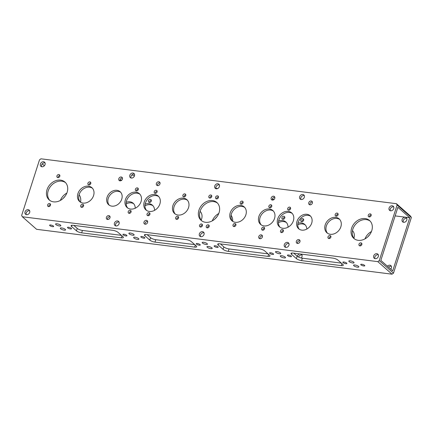 <?xml version="1.0" encoding="UTF-8"?>
<svg xmlns="http://www.w3.org/2000/svg" width="433" height="433" viewBox="0 0 433 433"><rect width="100%" height="100%" fill="white"/><g stroke="black" fill="none" stroke-linecap="round" stroke-linejoin="round"><path stroke-width="0.65" d="M272.335 200.084A2.116 1.7 131.4 0 1 272.379 198.974A2.116 1.7 131.4 0 1 274.809 197.275M274.766 198.379A2.116 1.7 131.4 0 1 271.578 199.743A2.116 1.7 131.4 0 1 271.193 197.93A2.116 1.7 131.4 0 1 274.381 196.566A2.116 1.7 131.4 0 1 274.766 198.379M259.93 238.713A2.116 1.7 131.4 0 1 259.973 237.603A2.116 1.7 131.4 0 1 262.409 235.904M262.366 237.008A2.116 1.7 131.4 0 1 259.178 238.372A2.116 1.7 131.4 0 1 258.788 236.559A2.116 1.7 131.4 0 1 261.976 235.195A2.116 1.7 131.4 0 1 262.366 237.008M145.142 224.218A2.116 1.7 131.4 0 1 145.185 223.114A2.116 1.7 131.4 0 1 147.621 221.409M147.577 222.519A2.116 1.7 131.4 0 1 144.389 223.877A2.116 1.7 131.4 0 1 144 222.064A2.116 1.7 131.4 0 1 147.188 220.706A2.116 1.7 131.4 0 1 147.577 222.519M157.547 185.589A2.116 1.7 131.4 0 1 157.59 184.48A2.116 1.7 131.4 0 1 160.021 182.78M159.977 183.89A2.116 1.7 131.4 0 1 156.789 185.248A2.116 1.7 131.4 0 1 156.405 183.435A2.116 1.7 131.4 0 1 159.593 182.076A2.116 1.7 131.4 0 1 159.977 183.89M361.809 264.276A2.116 0.606 17.8 0 1 363.877 264.915A2.116 0.606 17.8 0 1 364.775 265.759A2.116 0.606 17.8 0 1 363.704 265.949A2.116 0.606 17.8 0 1 361.636 265.31A2.116 0.606 17.8 0 1 360.743 264.466A2.116 0.606 17.8 0 1 361.809 264.276M343.926 262.019A2.116 0.606 17.8 0 1 345.999 262.658A2.116 0.606 17.8 0 1 346.893 263.502A2.116 0.606 17.8 0 1 345.826 263.692A2.116 0.606 17.8 0 1 343.753 263.053A2.116 0.606 17.8 0 1 342.86 262.209A2.116 0.606 17.8 0 1 343.926 262.019M354.957 264.991A2.75 0.785 17.8 0 1 357.647 265.819A2.75 0.785 17.8 0 1 358.811 266.917A2.75 0.785 17.8 0 1 357.425 267.166A2.75 0.785 17.8 0 1 354.73 266.333A2.75 0.785 17.8 0 1 353.566 265.234A2.75 0.785 17.8 0 1 354.957 264.991M350.21 260.801A2.75 0.785 17.8 0 1 352.9 261.635A2.75 0.785 17.8 0 1 354.064 262.734A2.75 0.785 17.8 0 1 352.679 262.977A2.75 0.785 17.8 0 1 349.988 262.149A2.75 0.785 17.8 0 1 348.825 261.05A2.75 0.785 17.8 0 1 350.21 260.801M288.497 255.021A2.116 0.606 17.8 0 1 290.57 255.659A2.116 0.606 17.8 0 1 291.463 256.504A2.116 0.606 17.8 0 1 290.397 256.693A2.116 0.606 17.8 0 1 288.324 256.055A2.116 0.606 17.8 0 1 287.431 255.21A2.116 0.606 17.8 0 1 288.497 255.021M270.62 252.764A2.116 0.606 17.8 0 1 272.687 253.402A2.116 0.606 17.8 0 1 273.586 254.247A2.116 0.606 17.8 0 1 272.514 254.436A2.116 0.606 17.8 0 1 270.446 253.798A2.116 0.606 17.8 0 1 269.553 252.953A2.116 0.606 17.8 0 1 270.62 252.764M281.645 255.73A2.75 0.785 17.8 0 1 284.34 256.563A2.75 0.785 17.8 0 1 285.499 257.662A2.75 0.785 17.8 0 1 284.113 257.911A2.75 0.785 17.8 0 1 281.423 257.078A2.75 0.785 17.8 0 1 280.259 255.979A2.75 0.785 17.8 0 1 281.645 255.73M276.904 251.546A2.75 0.785 17.8 0 1 279.594 252.374A2.75 0.785 17.8 0 1 280.757 253.478A2.75 0.785 17.8 0 1 279.366 253.722A2.75 0.785 17.8 0 1 276.676 252.894A2.75 0.785 17.8 0 1 275.512 251.795A2.75 0.785 17.8 0 1 276.904 251.546M68.571 227.255A2.116 0.606 17.8 0 1 70.639 227.888A2.116 0.606 17.8 0 1 71.537 228.738A2.116 0.606 17.8 0 1 70.471 228.927A2.116 0.606 17.8 0 1 68.398 228.288A2.116 0.606 17.8 0 1 67.505 227.444A2.116 0.606 17.8 0 1 68.571 227.255M50.688 224.992A2.116 0.606 17.8 0 1 52.761 225.631A2.116 0.606 17.8 0 1 53.654 226.481A2.116 0.606 17.8 0 1 52.588 226.67A2.116 0.606 17.8 0 1 50.515 226.031A2.116 0.606 17.8 0 1 49.622 225.187A2.116 0.606 17.8 0 1 50.688 224.992M61.719 227.964A2.75 0.785 17.8 0 1 64.409 228.792A2.75 0.785 17.8 0 1 65.572 229.896A2.75 0.785 17.8 0 1 64.187 230.139A2.75 0.785 17.8 0 1 61.491 229.311A2.75 0.785 17.8 0 1 60.333 228.213A2.75 0.785 17.8 0 1 61.719 227.964M56.972 223.78A2.75 0.785 17.8 0 1 59.667 224.608A2.75 0.785 17.8 0 1 60.826 225.712A2.75 0.785 17.8 0 1 59.44 225.956A2.75 0.785 17.8 0 1 56.75 225.128A2.75 0.785 17.8 0 1 55.586 224.029A2.75 0.785 17.8 0 1 56.972 223.78M141.878 236.51A2.116 0.606 17.8 0 1 143.951 237.143A2.116 0.606 17.8 0 1 144.844 237.993A2.116 0.606 17.8 0 1 143.778 238.182A2.116 0.606 17.8 0 1 141.705 237.544A2.116 0.606 17.8 0 1 140.812 236.699A2.116 0.606 17.8 0 1 141.878 236.51M124 234.253A2.116 0.606 17.8 0 1 126.068 234.886A2.116 0.606 17.8 0 1 126.966 235.736A2.116 0.606 17.8 0 1 125.895 235.925A2.116 0.606 17.8 0 1 123.827 235.287A2.116 0.606 17.8 0 1 122.934 234.442A2.116 0.606 17.8 0 1 124 234.253M135.026 237.219A2.75 0.785 17.8 0 1 137.721 238.047A2.75 0.785 17.8 0 1 138.879 239.151A2.75 0.785 17.8 0 1 137.494 239.395A2.75 0.785 17.8 0 1 134.804 238.567A2.75 0.785 17.8 0 1 133.64 237.468A2.75 0.785 17.8 0 1 135.026 237.219M130.284 233.035A2.75 0.785 17.8 0 1 132.974 233.863A2.75 0.785 17.8 0 1 134.138 234.967A2.75 0.785 17.8 0 1 132.752 235.211A2.75 0.785 17.8 0 1 130.057 234.383A2.75 0.785 17.8 0 1 128.893 233.284A2.75 0.785 17.8 0 1 130.284 233.035M215.19 245.765A2.116 0.606 17.8 0 1 217.258 246.404A2.116 0.606 17.8 0 1 218.156 247.248A2.116 0.606 17.8 0 1 217.085 247.438A2.116 0.606 17.8 0 1 215.017 246.799A2.116 0.606 17.8 0 1 214.124 245.955A2.116 0.606 17.8 0 1 215.19 245.765M197.307 243.508A2.116 0.606 17.8 0 1 199.38 244.142A2.116 0.606 17.8 0 1 200.273 244.991A2.116 0.606 17.8 0 1 199.207 245.181A2.116 0.606 17.8 0 1 197.134 244.542A2.116 0.606 17.8 0 1 196.241 243.698A2.116 0.606 17.8 0 1 197.307 243.508M217.323 188.674A2.116 0.606 -162.2 0 0 215.813 188.106M208.338 246.474A2.75 0.785 17.8 0 1 211.028 247.303A2.75 0.785 17.8 0 1 212.192 248.407A2.75 0.785 17.8 0 1 210.806 248.65A2.75 0.785 17.8 0 1 208.111 247.822A2.75 0.785 17.8 0 1 206.952 246.723A2.75 0.785 17.8 0 1 208.338 246.474M203.591 242.291A2.75 0.785 17.8 0 1 206.281 243.119A2.75 0.785 17.8 0 1 207.445 244.223A2.75 0.785 17.8 0 1 206.059 244.466A2.75 0.785 17.8 0 1 203.369 243.638A2.75 0.785 17.8 0 1 202.206 242.54A2.75 0.785 17.8 0 1 203.591 242.291M299.95 241.755A2.116 1.7 131.4 0 1 296.762 243.119A2.116 1.7 131.4 0 1 296.372 241.305A2.116 1.7 131.4 0 1 299.566 239.942A2.116 1.7 131.4 0 1 299.95 241.755M299.993 240.651A2.116 1.7 -48.6 0 0 297.563 242.35A2.116 1.7 -48.6 0 0 297.514 243.46M312.355 203.126A2.116 1.7 131.4 0 1 309.167 204.49A2.116 1.7 131.4 0 1 308.778 202.676A2.116 1.7 131.4 0 1 311.966 201.313A2.116 1.7 131.4 0 1 312.355 203.126M312.399 202.016A2.116 1.7 -48.6 0 0 309.963 203.721A2.116 1.7 -48.6 0 0 309.92 204.831M301.162 254.111A2.75 2.208 131.4 0 1 301.492 254.339A2.75 2.208 131.4 0 1 301.996 256.699A2.75 2.208 131.4 0 1 301.211 257.987M297.298 256.298A2.75 2.208 131.4 0 1 297.347 256.109A2.75 2.208 131.4 0 1 299.717 253.927M288.952 245.192A2.75 2.208 131.4 0 1 284.806 246.962A2.75 2.208 131.4 0 1 284.302 244.602A2.75 2.208 131.4 0 1 288.448 242.832A2.75 2.208 131.4 0 1 288.952 245.192M288.919 243.492A2.75 2.208 -48.6 0 0 285.488 245.652A2.75 2.208 -48.6 0 0 285.52 247.346M387.438 266.214A2.75 2.208 131.4 0 1 390.896 265.629A2.75 2.208 131.4 0 1 391.4 267.984A2.75 2.208 131.4 0 1 390.745 269.131M378.35 256.477A2.75 2.208 131.4 0 1 374.209 258.247A2.75 2.208 131.4 0 1 373.701 255.892A2.75 2.208 131.4 0 1 377.847 254.122A2.75 2.208 131.4 0 1 378.35 256.477M378.318 254.783A2.75 2.208 -48.6 0 0 374.891 256.937A2.75 2.208 -48.6 0 0 374.918 258.636M304.329 197.291A2.75 2.208 131.4 0 1 300.183 199.061A2.75 2.208 131.4 0 1 299.679 196.701A2.75 2.208 131.4 0 1 303.825 194.931A2.75 2.208 131.4 0 1 304.329 197.291M304.296 195.592A2.75 2.208 -48.6 0 0 300.865 197.751A2.75 2.208 -48.6 0 0 300.897 199.445M406.776 220.083A2.75 2.208 131.4 0 1 402.63 221.853A2.75 2.208 131.4 0 1 402.127 219.499A2.75 2.208 131.4 0 1 406.273 217.729A2.75 2.208 131.4 0 1 406.776 220.083M403.345 222.243A2.75 2.208 131.4 0 1 403.318 220.543A2.75 2.208 131.4 0 1 406.744 218.389M393.732 208.576A2.75 2.208 131.4 0 1 389.586 210.346A2.75 2.208 131.4 0 1 389.083 207.992A2.75 2.208 131.4 0 1 393.229 206.222A2.75 2.208 131.4 0 1 393.732 208.576M393.7 206.882A2.75 2.208 -48.6 0 0 390.268 209.036A2.75 2.208 -48.6 0 0 390.301 210.736M335.202 214.454A1.683 1.348 -48.6 0 0 335.51 215.894A1.683 1.348 -48.6 0 0 338.043 214.811A1.683 1.348 -48.6 0 0 337.735 213.372A1.683 1.348 -48.6 0 0 335.202 214.454M336.311 216.175A1.683 1.348 131.4 0 1 336.387 215.499A1.683 1.348 131.4 0 1 338.119 214.129M328.008 236.856A1.683 1.348 -48.6 0 0 328.317 238.302A1.683 1.348 -48.6 0 0 330.85 237.214A1.683 1.348 -48.6 0 0 330.541 235.774A1.683 1.348 -48.6 0 0 328.008 236.856M329.118 238.583A1.683 1.348 131.4 0 1 329.194 237.901A1.683 1.348 131.4 0 1 330.926 236.537M358.979 244.185A1.683 1.348 -48.6 0 0 359.287 245.625A1.683 1.348 -48.6 0 0 361.82 244.542A1.683 1.348 -48.6 0 0 361.512 243.102A1.683 1.348 -48.6 0 0 358.979 244.185M360.088 245.912A1.683 1.348 131.4 0 1 360.164 245.23A1.683 1.348 131.4 0 1 361.896 243.866M368.277 215.212A1.683 1.348 -48.6 0 0 368.586 216.652A1.683 1.348 -48.6 0 0 371.124 215.569A1.683 1.348 -48.6 0 0 370.816 214.129A1.683 1.348 -48.6 0 0 368.277 215.212M369.392 216.938A1.683 1.348 131.4 0 1 369.468 216.256A1.683 1.348 131.4 0 1 371.195 214.892M300.756 219.964A1.683 1.348 -48.6 0 0 301.065 221.404A1.683 1.348 -48.6 0 0 303.603 220.321A1.683 1.348 -48.6 0 0 303.295 218.881A1.683 1.348 -48.6 0 0 300.756 219.964M303.674 219.645A1.683 1.348 -48.6 0 0 301.942 221.009A1.683 1.348 -48.6 0 0 301.871 221.691M287.712 208.457A1.683 1.348 -48.6 0 0 288.021 209.897A1.683 1.348 -48.6 0 0 290.554 208.814A1.683 1.348 -48.6 0 0 290.245 207.375A1.683 1.348 -48.6 0 0 287.712 208.457M288.822 210.184A1.683 1.348 131.4 0 1 288.898 209.502A1.683 1.348 131.4 0 1 290.63 208.138M280.519 230.859A1.683 1.348 -48.6 0 0 280.828 232.304A1.683 1.348 -48.6 0 0 283.361 231.222A1.683 1.348 -48.6 0 0 283.052 229.777A1.683 1.348 -48.6 0 0 280.519 230.859M281.629 232.586A1.683 1.348 131.4 0 1 281.704 231.909A1.683 1.348 131.4 0 1 283.436 230.54M281.932 217.588A1.683 1.348 -48.6 0 0 282.24 219.028A1.683 1.348 -48.6 0 0 284.773 217.945A1.683 1.348 -48.6 0 0 284.465 216.505A1.683 1.348 -48.6 0 0 281.932 217.588M284.849 217.269A1.683 1.348 -48.6 0 0 283.117 218.633A1.683 1.348 -48.6 0 0 283.041 219.309M268.882 206.081A1.683 1.348 -48.6 0 0 269.191 207.521A1.683 1.348 -48.6 0 0 271.724 206.438A1.683 1.348 -48.6 0 0 271.415 204.998A1.683 1.348 -48.6 0 0 268.882 206.081M269.997 207.802A1.683 1.348 131.4 0 1 270.068 207.126A1.683 1.348 131.4 0 1 271.8 205.756M261.689 228.483A1.683 1.348 -48.6 0 0 261.997 229.928A1.683 1.348 -48.6 0 0 264.531 228.841A1.683 1.348 -48.6 0 0 264.222 227.401A1.683 1.348 -48.6 0 0 261.689 228.483M262.804 230.21A1.683 1.348 131.4 0 1 262.874 229.528A1.683 1.348 131.4 0 1 264.606 228.164M240.223 202.46A1.683 1.348 -48.6 0 0 240.531 203.9A1.683 1.348 -48.6 0 0 243.065 202.817A1.683 1.348 -48.6 0 0 242.756 201.377A1.683 1.348 -48.6 0 0 240.223 202.46M241.333 204.187A1.683 1.348 131.4 0 1 241.408 203.505A1.683 1.348 131.4 0 1 243.135 202.141M233.03 224.868A1.683 1.348 -48.6 0 0 233.338 226.307A1.683 1.348 -48.6 0 0 235.871 225.225A1.683 1.348 -48.6 0 0 235.563 223.78A1.683 1.348 -48.6 0 0 233.03 224.868M234.139 226.589A1.683 1.348 131.4 0 1 234.215 225.912A1.683 1.348 131.4 0 1 235.942 224.543M215.585 197.188A1.683 1.348 -48.6 0 0 215.894 198.633A1.683 1.348 -48.6 0 0 218.432 197.551A1.683 1.348 -48.6 0 0 218.124 196.106A1.683 1.348 -48.6 0 0 215.585 197.188M216.7 198.915A1.683 1.348 131.4 0 1 216.771 198.233A1.683 1.348 131.4 0 1 218.503 196.869M206.287 226.161A1.683 1.348 -48.6 0 0 206.595 227.601A1.683 1.348 -48.6 0 0 209.128 226.519A1.683 1.348 -48.6 0 0 208.82 225.079A1.683 1.348 -48.6 0 0 206.287 226.161M207.396 227.888A1.683 1.348 131.4 0 1 207.472 227.206A1.683 1.348 131.4 0 1 209.204 225.842M371.747 230.724A11.908 9.548 131.4 0 1 353.81 238.383A11.908 9.548 131.4 0 1 351.628 228.186A11.908 9.548 131.4 0 1 369.565 220.521A11.908 9.548 131.4 0 1 371.747 230.724M370.134 221.074A11.908 9.548 -48.6 0 0 352.819 229.23A11.908 9.548 -48.6 0 0 354.432 238.875M340.847 226.822A9.261 7.426 131.4 0 1 326.899 232.781A9.261 7.426 131.4 0 1 325.205 224.846A9.261 7.426 131.4 0 1 339.153 218.887A9.261 7.426 131.4 0 1 340.847 226.822M339.71 219.45A9.261 7.426 -48.6 0 0 326.39 225.891A9.261 7.426 -48.6 0 0 327.527 233.263M311.695 223.141A8.682 6.96 131.4 0 1 298.624 228.727A8.682 6.96 131.4 0 1 297.033 221.29A8.682 6.96 131.4 0 1 310.104 215.704A8.682 6.96 131.4 0 1 311.695 223.141M310.661 216.273A8.682 6.96 -48.6 0 0 298.218 222.335A8.682 6.96 -48.6 0 0 299.252 229.209M293.358 220.825A9.261 7.426 131.4 0 1 279.409 226.784A9.261 7.426 131.4 0 1 277.715 218.849A9.261 7.426 131.4 0 1 291.663 212.89A9.261 7.426 131.4 0 1 293.358 220.825M292.221 213.453A9.261 7.426 -48.6 0 0 278.901 219.899A9.261 7.426 -48.6 0 0 280.037 227.265M274.533 218.449A9.261 7.426 131.4 0 1 260.579 224.408A9.261 7.426 131.4 0 1 258.885 216.473A9.261 7.426 131.4 0 1 272.833 210.514A9.261 7.426 131.4 0 1 274.533 218.449M273.391 211.077A9.261 7.426 -48.6 0 0 260.071 217.518A9.261 7.426 -48.6 0 0 261.207 224.889M245.868 214.828A9.261 7.426 131.4 0 1 231.92 220.787A9.261 7.426 131.4 0 1 230.221 212.852A9.261 7.426 131.4 0 1 244.174 206.898A9.261 7.426 131.4 0 1 245.868 214.828M244.732 207.456A9.261 7.426 -48.6 0 0 231.411 213.902A9.261 7.426 -48.6 0 0 232.548 221.274M106.415 217.323A2.116 1.7 -48.6 0 0 106.799 219.136A2.116 1.7 -48.6 0 0 109.987 217.772A2.116 1.7 -48.6 0 0 109.603 215.959A2.116 1.7 -48.6 0 0 106.415 217.323M107.557 219.471A2.116 1.7 131.4 0 1 107.601 218.367A2.116 1.7 131.4 0 1 110.036 216.662M118.815 178.688A2.116 1.7 -48.6 0 0 119.205 180.501A2.116 1.7 -48.6 0 0 122.393 179.143A2.116 1.7 -48.6 0 0 122.003 177.33A2.116 1.7 -48.6 0 0 118.815 178.688M119.957 180.842A2.116 1.7 131.4 0 1 120.001 179.738A2.116 1.7 131.4 0 1 122.436 178.033M199.369 233.88A2.75 2.208 -48.6 0 0 199.873 236.239A2.75 2.208 -48.6 0 0 204.019 234.47A2.75 2.208 -48.6 0 0 203.515 232.11A2.75 2.208 -48.6 0 0 199.369 233.88M200.587 236.624A2.75 2.208 131.4 0 1 200.555 234.924A2.75 2.208 131.4 0 1 203.986 232.77M214.746 185.979A2.75 2.208 -48.6 0 0 215.255 188.339A2.75 2.208 -48.6 0 0 219.396 186.569A2.75 2.208 -48.6 0 0 218.892 184.209A2.75 2.208 -48.6 0 0 214.746 185.979M215.964 188.723A2.75 2.208 131.4 0 1 215.937 187.024A2.75 2.208 131.4 0 1 219.363 184.869M114.436 223.157A2.75 2.208 -48.6 0 0 114.94 225.512A2.75 2.208 -48.6 0 0 119.086 223.742A2.75 2.208 -48.6 0 0 118.582 221.387A2.75 2.208 -48.6 0 0 114.436 223.157M115.654 225.902A2.75 2.208 131.4 0 1 115.622 224.202A2.75 2.208 131.4 0 1 119.053 222.048M25.038 211.867A2.75 2.208 -48.6 0 0 25.542 214.227A2.75 2.208 -48.6 0 0 29.682 212.457A2.75 2.208 -48.6 0 0 29.179 210.097A2.75 2.208 -48.6 0 0 25.038 211.867M26.256 214.611A2.75 2.208 131.4 0 1 26.224 212.917A2.75 2.208 131.4 0 1 29.655 210.757M129.819 175.257A2.75 2.208 -48.6 0 0 130.322 177.611A2.75 2.208 -48.6 0 0 134.468 175.841A2.75 2.208 -48.6 0 0 133.959 173.487A2.75 2.208 -48.6 0 0 129.819 175.257M131.037 178.001A2.75 2.208 131.4 0 1 131.004 176.301A2.75 2.208 131.4 0 1 134.436 174.147M40.415 163.966A2.75 2.208 -48.6 0 0 40.918 166.326A2.75 2.208 -48.6 0 0 45.064 164.556A2.75 2.208 -48.6 0 0 44.561 162.196A2.75 2.208 -48.6 0 0 40.415 163.966M41.633 166.71A2.75 2.208 131.4 0 1 41.6 165.016A2.75 2.208 131.4 0 1 45.032 162.857M87.915 183.229A1.683 1.348 -48.6 0 0 88.224 184.674A1.683 1.348 -48.6 0 0 90.757 183.587A1.683 1.348 -48.6 0 0 90.448 182.147A1.683 1.348 -48.6 0 0 87.915 183.229M89.03 184.956A1.683 1.348 131.4 0 1 89.101 184.274A1.683 1.348 131.4 0 1 90.833 182.91M80.722 205.637A1.683 1.348 -48.6 0 0 81.031 207.077A1.683 1.348 -48.6 0 0 83.564 205.994A1.683 1.348 -48.6 0 0 83.255 204.555A1.683 1.348 -48.6 0 0 80.722 205.637M81.837 207.358A1.683 1.348 131.4 0 1 81.907 206.682A1.683 1.348 131.4 0 1 83.639 205.318M47.646 204.874A1.683 1.348 -48.6 0 0 47.955 206.319A1.683 1.348 -48.6 0 0 50.488 205.237A1.683 1.348 -48.6 0 0 50.179 203.791A1.683 1.348 -48.6 0 0 47.646 204.874M48.756 206.601A1.683 1.348 131.4 0 1 48.832 205.924A1.683 1.348 131.4 0 1 50.564 204.555M56.945 175.901A1.683 1.348 -48.6 0 0 57.253 177.346A1.683 1.348 -48.6 0 0 59.792 176.263A1.683 1.348 -48.6 0 0 59.483 174.818A1.683 1.348 -48.6 0 0 56.945 175.901M58.06 177.627A1.683 1.348 131.4 0 1 58.13 176.951A1.683 1.348 131.4 0 1 59.862 175.581M135.405 189.226A1.683 1.348 -48.6 0 0 135.713 190.666A1.683 1.348 -48.6 0 0 138.251 189.584A1.683 1.348 -48.6 0 0 137.943 188.144A1.683 1.348 -48.6 0 0 135.405 189.226M136.519 190.953A1.683 1.348 131.4 0 1 136.59 190.271A1.683 1.348 131.4 0 1 138.322 188.907M148.454 200.733A1.683 1.348 -48.6 0 0 148.763 202.173A1.683 1.348 -48.6 0 0 151.296 201.091A1.683 1.348 -48.6 0 0 150.987 199.651A1.683 1.348 -48.6 0 0 148.454 200.733M151.371 200.414A1.683 1.348 -48.6 0 0 149.639 201.778A1.683 1.348 -48.6 0 0 149.564 202.46M128.211 211.634A1.683 1.348 -48.6 0 0 128.52 213.074A1.683 1.348 -48.6 0 0 131.058 211.991A1.683 1.348 -48.6 0 0 130.75 210.546A1.683 1.348 -48.6 0 0 128.211 211.634M129.326 213.355A1.683 1.348 131.4 0 1 129.397 212.679A1.683 1.348 131.4 0 1 131.129 211.309M154.235 191.602A1.683 1.348 -48.6 0 0 154.543 193.048A1.683 1.348 -48.6 0 0 157.076 191.965A1.683 1.348 -48.6 0 0 156.768 190.52A1.683 1.348 -48.6 0 0 154.235 191.602M155.344 193.329A1.683 1.348 131.4 0 1 155.42 192.647A1.683 1.348 131.4 0 1 157.152 191.283M147.041 214.01A1.683 1.348 -48.6 0 0 147.35 215.45A1.683 1.348 -48.6 0 0 149.883 214.367A1.683 1.348 -48.6 0 0 149.574 212.928A1.683 1.348 -48.6 0 0 147.041 214.01M148.151 215.731A1.683 1.348 131.4 0 1 148.227 215.055A1.683 1.348 131.4 0 1 149.959 213.691M182.899 195.223A1.683 1.348 -48.6 0 0 183.202 196.663A1.683 1.348 -48.6 0 0 185.741 195.581A1.683 1.348 -48.6 0 0 185.432 194.141A1.683 1.348 -48.6 0 0 182.899 195.223M184.009 196.95A1.683 1.348 131.4 0 1 184.085 196.268A1.683 1.348 131.4 0 1 185.811 194.904M175.701 217.626A1.683 1.348 -48.6 0 0 176.009 219.071A1.683 1.348 -48.6 0 0 178.548 217.988A1.683 1.348 -48.6 0 0 178.239 216.543A1.683 1.348 -48.6 0 0 175.701 217.626M176.816 219.352A1.683 1.348 131.4 0 1 176.891 218.676A1.683 1.348 131.4 0 1 178.618 217.306M208.863 196.338A1.683 1.348 -48.6 0 0 209.171 197.784A1.683 1.348 -48.6 0 0 211.705 196.701A1.683 1.348 -48.6 0 0 211.396 195.256A1.683 1.348 -48.6 0 0 208.863 196.338M209.978 198.065A1.683 1.348 131.4 0 1 210.048 197.388A1.683 1.348 131.4 0 1 211.78 196.019M199.564 225.312A1.683 1.348 -48.6 0 0 199.867 226.757A1.683 1.348 -48.6 0 0 202.406 225.674A1.683 1.348 -48.6 0 0 202.097 224.229A1.683 1.348 -48.6 0 0 199.564 225.312M200.674 227.038A1.683 1.348 131.4 0 1 200.75 226.356A1.683 1.348 131.4 0 1 202.476 224.992M47.018 189.724A11.908 9.548 -48.6 0 0 49.2 199.927A11.908 9.548 -48.6 0 0 67.137 192.263A11.908 9.548 -48.6 0 0 64.955 182.06A11.908 9.548 -48.6 0 0 47.018 189.724M49.822 200.419A11.908 9.548 131.4 0 1 48.209 190.769A11.908 9.548 131.4 0 1 65.524 182.618M77.918 193.627A9.261 7.426 -48.6 0 0 79.612 201.556A9.261 7.426 -48.6 0 0 93.566 195.602A9.261 7.426 -48.6 0 0 91.866 187.668A9.261 7.426 -48.6 0 0 77.918 193.627M80.24 202.043A9.261 7.426 131.4 0 1 79.104 194.671A9.261 7.426 131.4 0 1 92.424 188.231M107.07 197.307A8.682 6.96 -48.6 0 0 108.661 204.739A8.682 6.96 -48.6 0 0 121.733 199.158A8.682 6.96 -48.6 0 0 120.147 191.722A8.682 6.96 -48.6 0 0 107.07 197.307M109.289 205.22A8.682 6.96 131.4 0 1 108.261 198.352A8.682 6.96 131.4 0 1 120.699 192.284M125.408 199.618A9.261 7.426 -48.6 0 0 127.102 207.553A9.261 7.426 -48.6 0 0 141.055 201.594A9.261 7.426 -48.6 0 0 139.356 193.665A9.261 7.426 -48.6 0 0 125.408 199.618M127.73 208.04A9.261 7.426 131.4 0 1 126.593 200.668A9.261 7.426 131.4 0 1 139.919 194.222M144.238 202A9.261 7.426 -48.6 0 0 145.932 209.935A9.261 7.426 -48.6 0 0 159.88 203.975A9.261 7.426 -48.6 0 0 158.186 196.041A9.261 7.426 -48.6 0 0 144.238 202M146.56 210.416A9.261 7.426 131.4 0 1 145.423 203.045A9.261 7.426 131.4 0 1 158.743 196.604M201.177 220.175A9.261 7.426 -48.6 0 0 201.589 219.098A9.261 7.426 -48.6 0 0 200.084 211.336M172.897 205.615A9.261 7.426 -48.6 0 0 174.596 213.55A9.261 7.426 -48.6 0 0 188.544 207.591A9.261 7.426 -48.6 0 0 186.85 199.656A9.261 7.426 -48.6 0 0 172.897 205.615M175.224 214.032A9.261 7.426 131.4 0 1 174.082 206.665A9.261 7.426 131.4 0 1 187.408 200.219M198.936 210.162A11.908 9.548 -48.6 0 0 201.118 220.359A11.908 9.548 -48.6 0 0 219.055 212.7A11.908 9.548 -48.6 0 0 216.873 202.498A11.908 9.548 -48.6 0 0 198.936 210.162M201.74 220.852A11.908 9.548 131.4 0 1 200.122 211.207A11.908 9.548 131.4 0 1 217.436 203.055M396.417 203.689L40.956 158.814L39.511 159.837L21.65 215.461L22.348 216.754L377.814 261.635L379.259 260.612L397.115 204.988L396.417 203.689L410.652 216.246L411.35 217.539L393.489 273.163L392.044 274.186L377.814 261.635M388.623 267.258A2.75 2.208 131.4 0 1 391.367 266.29M352.43 230.751A9.261 7.426 131.4 0 1 352.76 230.957M297.796 224.759A9.261 7.426 131.4 0 1 305.27 224.96M22.348 216.754L36.583 229.311L392.044 274.186M200.452 211.726A9.261 7.426 -48.6 0 0 200.041 211.477M152.963 205.735A9.261 7.426 -48.6 0 0 144.963 205.794M133.748 203.791A8.682 6.96 -48.6 0 0 126.149 203.959M65.069 196.279A11.908 9.548 -48.6 0 0 63.321 198.26M216.987 216.716A11.908 9.548 -48.6 0 0 215.239 218.697M278.441 222.649A9.261 7.426 131.4 0 1 286.44 222.584M367.931 236.721A11.908 9.548 131.4 0 1 369.679 234.74M298.57 257.061A2.75 2.208 131.4 0 1 301.963 254.999M352.451 230.632A9.261 7.426 131.4 0 1 353.918 238.258M297.991 223.19A9.261 7.426 131.4 0 1 304.708 224.397A9.261 7.426 131.4 0 1 306.851 229.041M154.559 210.351A9.261 7.426 -48.6 0 0 152.405 205.172A9.261 7.426 -48.6 0 0 145.136 204.138M135.204 208.241A8.682 6.96 -48.6 0 0 133.191 203.229A8.682 6.96 -48.6 0 0 126.214 202.325M80.57 202.249A11.908 9.548 -48.6 0 0 79.082 194.742M66.85 193.064A11.908 9.548 -48.6 0 0 60.355 200.43M409.759 217.75L392.709 270.863L380.845 260.401L397.9 207.288L409.759 217.75L395.134 215.899M232.662 221.344A11.908 9.548 -48.6 0 0 231.076 215.282M218.768 213.501A11.908 9.548 -48.6 0 0 212.273 220.868M278.614 220.992A9.261 7.426 131.4 0 1 285.883 222.021A9.261 7.426 131.4 0 1 288.037 227.206M364.965 238.892A11.908 9.548 131.4 0 1 371.46 231.525M42.255 163.869L44.377 165.742M118.009 232.348L122.945 236.699A4.021 1.153 17.8 0 1 123.378 237.501A4.021 1.153 17.8 0 1 121.354 237.858L81.658 232.851A4.021 1.153 17.8 0 1 76.457 230.827L71.521 226.475A4.021 1.153 17.8 0 1 71.088 225.68A4.021 1.153 17.8 0 1 73.117 225.317L112.813 230.329A4.021 1.153 17.8 0 1 118.009 232.348M191.321 241.603L196.257 245.955A4.021 1.153 17.8 0 1 196.685 246.756A4.021 1.153 17.8 0 1 194.661 247.119L154.965 242.107A4.021 1.153 17.8 0 1 149.764 240.088L144.833 235.736A4.021 1.153 17.8 0 1 144.4 234.935A4.021 1.153 17.8 0 1 146.424 234.572L186.12 239.584A4.021 1.153 17.8 0 1 191.321 241.603M264.628 250.859L269.564 255.21A4.021 1.153 17.8 0 1 269.997 256.011A4.021 1.153 17.8 0 1 267.967 256.374L228.278 251.362A4.021 1.153 17.8 0 1 223.076 249.343L218.14 244.991A4.021 1.153 17.8 0 1 217.707 244.19A4.021 1.153 17.8 0 1 219.737 243.828L259.432 248.84A4.021 1.153 17.8 0 1 264.628 250.859M337.94 260.114L342.871 264.466A4.021 1.153 17.8 0 1 343.304 265.267A4.021 1.153 17.8 0 1 341.28 265.629L301.585 260.617A4.021 1.153 17.8 0 1 296.383 258.598L291.452 254.247A4.021 1.153 17.8 0 1 291.019 253.446A4.021 1.153 17.8 0 1 293.044 253.083L332.739 258.095A4.021 1.153 17.8 0 1 337.94 260.114M121.424 235.357L82.432 230.432A4.021 1.153 17.8 0 1 77.231 228.413L73.821 225.404M194.731 244.613L155.739 239.693A4.021 1.153 17.8 0 1 150.543 237.674L147.128 234.659M268.043 253.868L229.052 248.948A4.021 1.153 17.8 0 1 223.85 246.929L220.44 243.914M341.35 263.123L302.358 258.203A4.021 1.153 17.8 0 1 297.162 256.184L293.747 253.175M119.957 179.901L121.787 180.133M134.43 175.939A4.021 1.153 -162.2 0 0 131.789 175.013M272.33 199.142L274.165 199.375M379.259 260.612L393.489 273.163M411.35 217.539L397.115 204.988M341.28 265.629L341.924 263.627M291.452 254.247L291.837 253.045M296.383 258.598L297.162 256.184M301.585 260.617L302.358 258.203M267.967 256.374L268.612 254.371M218.14 244.991L218.524 243.79M223.076 249.343L223.85 246.929M228.278 251.362L229.052 248.948M194.661 247.119L195.305 245.116M144.833 235.736L145.217 234.534M149.764 240.088L150.543 237.674M154.965 242.107L155.739 239.693M121.354 237.858L121.992 235.861M71.521 226.475L71.905 225.279M76.457 230.827L77.231 228.413M81.658 232.851L82.432 230.432"/></g></svg>
